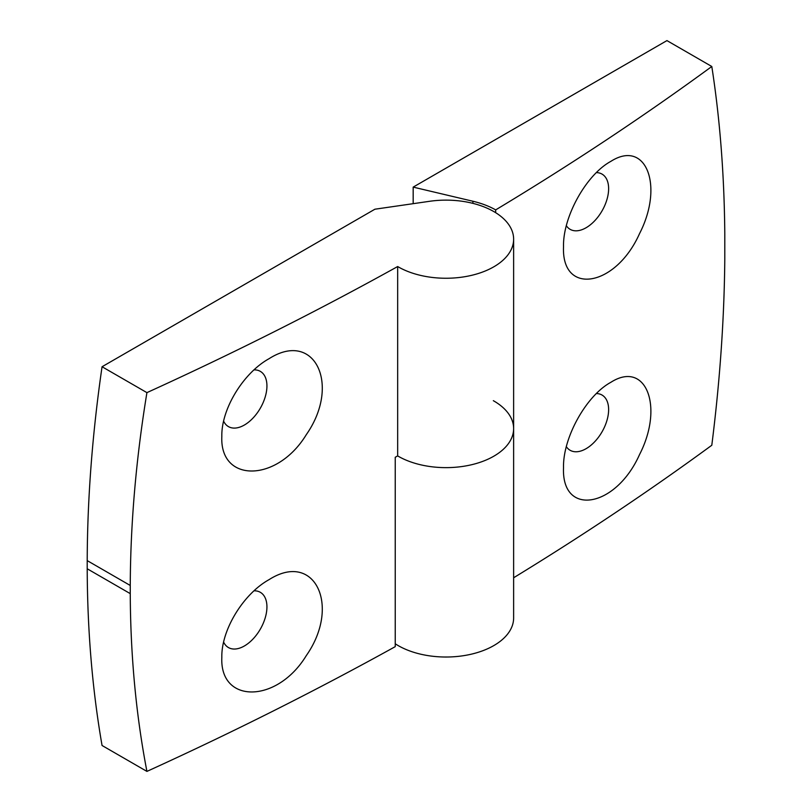 <?xml version="1.0" encoding="UTF-8"?>
<svg xmlns="http://www.w3.org/2000/svg" width="812" height="812" viewBox="0 0 812 812"><rect width="100%" height="100%" fill="white"/><g stroke="black" fill="none" stroke-linecap="round" stroke-linejoin="round"><path stroke-width="1.22" d="M269.056 358.701C243.397 372.881 221.209 409.015 221.828 436.44C219.656 483.069 277.166 482.582 306.307 434.643C341.121 384.929 314.701 329.581 269.056 358.701M223.635 421.174A31.891 18.412 120 0 0 228.436 426.604A31.891 18.412 120 0 0 260.327 408.192A31.891 18.412 120 0 0 260.327 371.368A31.891 18.412 120 0 0 254.034 369.876M146.921 392.632A3399.611 1962.746 0 0 0 397.667 266.539A67.65 39.057 0 0 0 471.559 275.349A67.65 39.057 0 0 0 513.631 239.195A67.65 39.057 0 0 0 429.538 201.305L374.911 209.212L102.058 366.74L146.921 392.632C136.071 458.81 130.519 523.09 130.255 585.472L130.255 593.633C130.519 655.812 136.071 715.067 146.921 771.4A3399.611 1962.746 0 0 0 395.231 646.656L395.231 457.268A3399.611 1962.746 0 0 0 397.667 455.918A67.65 39.057 0 0 0 471.559 464.738A67.65 39.057 0 0 0 513.631 428.574A67.65 39.057 0 0 0 493.331 400.681M102.058 366.74A1290.319 744.969 120 0 0 87.209 560.615L87.209 568.776A1290.319 744.969 120 0 0 102.058 745.497L146.921 771.4M397.667 266.539L397.667 455.918A67.65 39.057 0 0 0 471.559 464.738A67.65 39.057 0 0 0 513.631 428.574L513.631 239.195M306.307 655.588C341.121 605.874 314.701 550.526 269.056 579.646C243.397 593.836 221.209 629.97 221.828 657.385C219.656 704.014 277.166 703.537 306.307 655.588M223.635 642.119A31.891 18.412 120 0 0 228.436 647.55A31.891 18.412 120 0 0 260.327 629.138A31.891 18.412 120 0 0 260.327 592.313A31.891 18.412 120 0 0 254.034 590.821M596.414 172.601A31.891 18.412 -60 0 1 602.017 174.093A31.891 18.412 -60 0 1 601.793 211.313A31.891 18.412 -60 0 1 570.125 229.329A31.891 18.412 -60 0 1 566.36 225.736M639.541 233.612C664.226 185.664 645.916 138.852 610.746 161.426C586.305 174.692 562.777 216.763 563.518 246.746C561.437 295.923 615.669 287.235 639.541 233.612M513.631 577.768A3399.611 1962.746 0 0 0 711.799 445.26C719.929 380.95 724.253 318.923 724.791 259.19L724.791 233.399C724.253 174.499 719.929 118.867 711.799 66.493L666.946 40.6L413.176 187.115L413.176 203.67M495.675 212.693L495.675 209.892A71.03 41.006 0 0 0 472.909 201.244L413.176 187.115M495.675 209.892A3399.611 1962.746 0 0 0 711.799 66.493M639.541 454.568C664.226 406.609 645.916 359.797 610.746 382.371C586.305 395.637 562.777 437.709 563.518 467.692C561.437 516.868 615.669 508.18 639.541 454.568M395.231 643.784A67.65 39.057 0 0 0 469.884 654.502A67.65 39.057 0 0 0 513.631 617.962L513.631 428.574M596.414 393.546A31.891 18.412 -60 0 1 602.017 395.038A31.891 18.412 -60 0 1 601.793 432.258A31.891 18.412 -60 0 1 586.071 448.701A31.891 18.412 -60 0 1 570.125 450.284A31.891 18.412 -60 0 1 566.36 446.691M130.255 585.472L87.209 560.615M130.255 593.633L87.209 568.776M472.909 201.244L472.909 203.365"/></g></svg>

